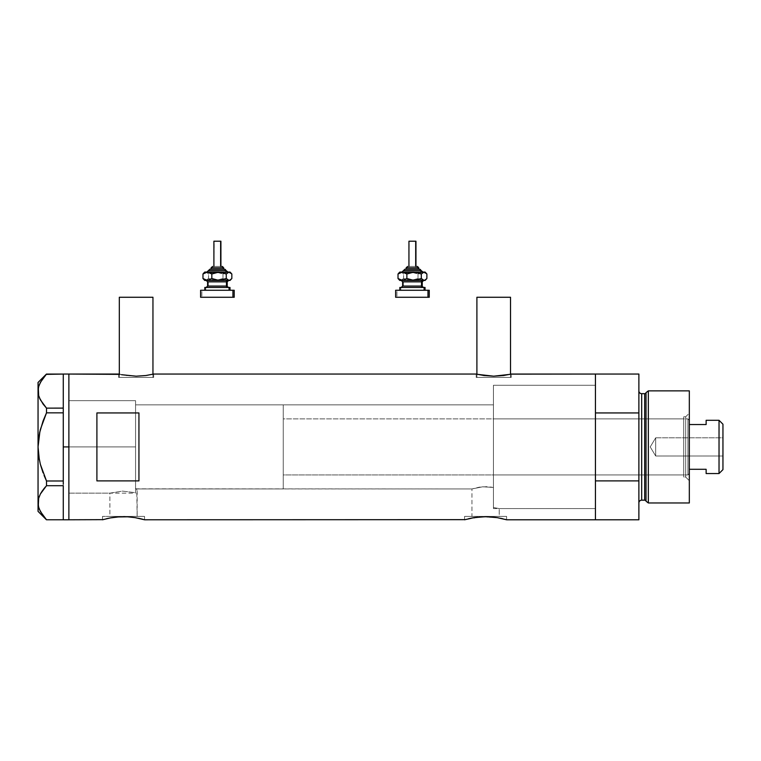 <?xml version="1.0" encoding="UTF-8"?>
<svg xmlns="http://www.w3.org/2000/svg" width="761" height="761" viewBox="0 0 761 761"><rect width="100%" height="100%" fill="white"/><g stroke="black" fill="none" stroke-linecap="round" stroke-linejoin="round"><path stroke-width="0.57" stroke-dasharray="3.81 2.85" d="M144.542 519.782L144.542 516.415L123.52 516.415L137.151 516.415L137.151 488.952L135.572 488.467L135.572 404.881L493.432 404.881L493.432 487.449L482.778 486.783L471.953 488.952L136.752 488.819L137.151 516.415L109.888 516.415L109.888 493.157L122.473 491.111L135.572 492.709L135.572 488.467L136.752 488.819L135.572 488.467L135.572 492.709L122.473 491.111L109.888 493.157L68.88 493.157L68.88 400.676L135.572 400.676L135.572 492.709L135.572 400.676L68.88 400.676L68.88 519.782L68.88 374.051L68.88 493.157L68.88 400.676L68.88 493.157L109.888 493.157L122.473 491.111L135.572 492.709L135.572 407.82L135.572 492.709L135.572 488.467L135.572 492.709L122.473 491.111L109.888 493.157L109.888 516.415L123.52 516.415L102.507 516.415L144.542 516.415L144.542 519.782L133.089 517.337M152.951 377.418L152.951 374.222L152.951 377.418L119.315 377.418L152.951 377.418M153.313 374.136L145.874 375.525L136.143 376.191L126.402 375.525L118.621 374.051L118.621 377.418L136.133 377.418L119.315 377.418L119.315 374.222L119.315 377.418L153.646 377.418L118.621 377.418L118.621 374.051L126.402 375.525L136.143 376.191L145.874 375.525L153.646 374.051L153.646 377.418L153.646 374.051M510.526 377.418L510.526 374.222L510.526 377.418L476.9 377.418L510.526 377.418M476.9 374.222L476.9 377.418L511.23 377.418L476.205 377.418L476.205 374.051L483.986 375.525L493.718 376.191L503.459 375.525L511.23 374.051L511.23 377.418L511.23 374.051L503.459 375.525L493.718 376.191L483.986 375.525L476.205 374.051L476.205 377.418L511.23 377.418L476.9 377.418L476.9 374.222M506.607 519.782L506.607 516.415L485.585 516.415L499.226 516.415L499.226 508.567L493.432 507.549L493.432 487.449L493.432 507.549L499.226 508.567L595.444 508.567L595.444 385.266L595.444 519.782L595.444 374.051L595.444 519.782L595.444 480.895L638.879 480.895L638.879 374.051L638.879 412.938L595.444 412.938L595.444 374.051L595.444 446.916L595.444 385.266L493.432 385.266L493.432 507.549L493.432 385.266L595.444 385.266L595.444 508.567L499.226 508.567L493.432 507.549L493.432 404.881L493.432 487.449L491.844 487.173L493.432 487.449L493.432 507.549L499.226 508.567L499.226 516.415L471.953 516.415L471.953 488.952L479.278 487.173L486.507 486.688L491.844 487.173L482.769 486.783L471.953 488.952L471.953 516.415L485.585 516.415L464.571 516.415L506.607 516.415L506.607 519.782L495.154 517.337M102.507 519.782L102.507 516.415L102.507 519.782M115.463 517.147L102.916 519.658M127.639 516.805L117.223 516.966M123.52 516.681L115.453 517.147L106.064 518.831M135.211 517.651L125.165 516.7M131.586 517.147L129.741 516.957M464.571 519.782L464.571 516.415L464.571 519.782M497.275 517.651L481.456 516.805L464.981 519.658M485.585 516.681L479.287 516.966M489.694 516.805L487.23 516.7M493.651 517.147L491.806 516.957M141.004 518.84L138.378 518.241M477.518 517.147L468.129 518.831M503.05 518.831L500.443 518.241M96.904 480.895L138.94 480.895L138.94 412.938L96.904 412.938L96.904 480.895L138.94 480.895L138.94 412.938L96.904 412.938L96.904 480.895M135.572 404.881L135.572 488.467L137.151 488.952L471.953 488.952L482.769 486.783L493.432 487.449L493.432 404.881L135.572 404.881L135.572 488.952L283.254 488.952L283.254 404.881L135.572 404.881L283.254 404.881L283.254 488.952L135.572 488.952L135.572 404.881L135.572 446.916L68.88 446.916L135.572 446.916L135.572 400.676L135.572 446.916L68.88 446.916L68.88 400.676L68.88 446.916L63.268 446.916L63.268 374.06L63.268 412.938L46.507 412.843L63.268 412.843L63.268 411.244L63.268 482.588L63.268 412.938L63.268 480.99L63.268 412.938L63.268 446.916L68.88 446.916L68.88 519.782L68.88 374.051L68.88 493.157L68.88 400.676L68.88 493.157L68.88 446.916L135.572 446.916L135.572 493.157L135.572 404.881M493.432 506.265L493.432 385.266L493.432 506.265M138.94 480.895L138.94 412.938L138.94 480.895M506.607 516.415L464.571 516.415L506.607 516.415M499.226 516.415L471.953 516.415L499.226 516.415M144.542 516.415L102.507 516.415L144.542 516.415M137.151 516.415L109.888 516.415L137.151 516.415M476.205 377.418L490.303 377.418L476.205 377.418M118.621 377.418L153.646 377.418L118.621 377.418M136.133 377.418L152.628 377.418L136.133 377.418M476.9 297.266L510.526 297.266L476.9 297.266M119.315 297.266L152.951 297.266L119.315 297.266M38.649 507.121L40.362 511.449L46.507 519.773L63.268 519.773L63.268 484.101L63.268 519.773L63.268 484.101L63.268 485.746L46.478 485.727M63.268 408.086L63.268 374.06L63.268 408.086M46.507 374.06L63.268 374.06L46.507 374.06L40.4 382.317L38.668 386.636L38.05 391.097L38.05 382.46L38.05 446.916L38.659 455.782L38.05 446.916L38.05 391.097L38.668 386.636L43.073 378.131M40.362 399.81L46.507 408.134L63.268 408.134L46.507 408.134L46.507 412.843L46.507 408.134L40.362 399.81M46.507 480.99L46.507 485.699L46.507 480.99L63.268 480.99L46.507 480.99L44.071 475.416M43.063 421.004L40.371 429.47L43.063 421.004M39.933 431.24L39.524 433.047M38.05 502.736L38.05 446.916L38.05 511.373L38.668 498.274L38.05 502.764M42.435 490.655L43.054 489.789M63.268 480.99L63.268 446.916L63.268 480.99M45.365 486.954L46.507 485.699L63.268 485.699L63.268 484.101L63.268 519.773L46.507 519.773L40.362 511.449M38.659 507.159L39.439 509.451M40.381 493.984L39.42 496.058M39.325 459.796L40.381 464.41M63.268 484.101L63.268 482.588L63.268 484.101M685.68 477.042L685.68 416.79L689.323 413.147L689.323 480.686L685.68 477.042L683.72 477.042L683.72 416.79L685.68 416.79L685.68 477.042L685.68 416.79L683.72 416.79L683.72 477.042L685.68 477.042L689.323 480.686L689.323 390.869L689.323 502.964L689.323 413.147L685.68 416.79L685.68 477.042M493.432 474.94L493.432 418.892L683.72 418.892L683.72 474.94L493.432 474.94L493.432 474.398L493.432 474.94L683.72 474.94L683.72 446.916L683.72 477.042L683.72 418.892L683.72 474.94L683.72 418.892L493.432 418.892L493.432 508.567L595.444 508.567L595.444 385.266L493.432 385.266L493.432 508.567L493.432 385.266L595.444 385.266L595.444 508.567L595.444 385.561L595.444 508.567L493.432 508.567L493.432 418.892L493.432 474.94M644.681 393.675L644.681 500.158L644.681 393.675M646.032 501.195L646.032 392.638L646.032 501.195M638.879 390.869L638.879 502.964L638.879 390.869M641.685 500.158L641.685 393.675L641.685 500.158M638.879 480.895L638.879 412.938L595.444 412.938L595.444 480.895L638.879 480.895M648.334 502.964L648.334 390.869L648.334 502.964M493.432 385.266L493.432 440.876L493.432 385.266M683.72 416.79L683.72 441.038L683.72 416.79M655.697 456.02L655.697 437.813L722.95 437.813L722.95 456.02L655.697 456.02L650.217 446.916L655.697 437.813L655.697 456.02L655.697 437.813L650.217 446.916L655.697 456.02L722.95 456.02L722.95 424.219L722.95 469.613L722.95 437.813L722.95 456.02L722.95 437.813L655.697 437.813L655.697 456.02M706.132 420.567L706.132 424.543L689.323 424.543L689.323 469.29L689.323 420.291L687.925 418.892L687.925 474.94L689.323 473.542L689.323 469.29L689.323 473.542L689.323 469.29L689.323 473.542L687.925 474.94L687.925 418.892L283.254 418.892L283.254 474.94L687.925 474.94L283.254 474.94L283.254 404.881L283.254 474.398L283.254 418.892L687.925 418.892L687.925 474.94L687.925 418.892L689.323 420.291L689.323 469.29L689.323 424.543L706.132 424.543L706.132 420.291M283.254 488.952L283.254 470.269L283.254 488.952M706.132 473.266L706.132 469.29L689.323 469.29L706.132 469.29L706.132 473.542M719.031 420.291L719.031 473.542L719.031 420.291M211.092 267.843L211.577 267.843A1.398 1.294 90 0 1 212.871 266.445A1.398 1.294 -90 0 0 211.577 267.843L211.092 269.242L223.705 269.242L210.997 269.242M207.696 272.048L227.824 272.048M226.436 270.65L208.99 270.65L226.436 270.65M213.898 241.218L213.898 266.445L220.909 266.445L213.327 266.445M207.04 287.458L228.519 287.458M227.13 286.06L207.591 286.06M207.591 281.855L227.13 281.855M228.519 280.457L204.795 280.457L206.478 280.314L208.543 278.507L215.763 280.457L205.755 280.457L208.543 278.507L208.543 273.998L206.478 272.191L204.795 272.048L215.763 272.048L205.755 272.048L203.748 273.085M208.343 281.855L208.343 286.06L208.343 281.855L227.206 281.855M205.032 287.458L205.755 287.458L205.755 290.264L204.795 290.264L230.012 290.264L201.874 290.264L201.874 297.266L200.914 297.266M200.914 290.264L234.217 290.264L204.795 290.264L205.755 290.264L205.755 287.458L230.012 287.458L205.755 287.458M204.319 272.59L206.478 272.191L208.543 273.998L213.889 272.191L219.491 272.6L222.983 273.998L222.983 278.507L222.983 273.998L227.406 272.048L222.983 273.998L215.763 272.048L227.406 272.048L231.839 273.998L227.406 272.048L230.012 272.048L212.053 272.59L208.543 273.998L208.543 278.507L210.578 279.411L215.763 280.457L222.983 278.507L227.406 280.457L215.763 280.457L222.983 278.507L226.245 280.314L230.012 280.457L207.049 280.457M201.874 297.266L234.217 297.266L201.874 297.266L201.874 290.264M227.206 286.06L208.343 286.06M206.288 280.457L227.758 280.457M227.758 287.458L206.288 287.458M229.689 279.915L231.839 278.507L229.689 279.915M227.406 280.457L228.557 280.314L227.406 280.457M205.023 280.314L203.748 279.411M208.666 272.048L227.91 272.048L208.666 272.048M225.104 269.242L211.092 269.242L211.577 267.843L223.705 267.843M222.212 266.445L213.898 266.445L214.164 241.218L220.909 241.218L214.164 241.218M210.283 269.242L225.047 269.242M227.111 272.048L206.982 272.048M223.658 267.843L211.577 267.843M212.871 266.445L221.936 266.445M406.146 267.843L406.621 267.843A1.398 1.294 90 0 1 407.915 266.445A1.398 1.294 -90 0 0 406.621 267.843L406.146 269.242L418.75 269.242L406.041 269.242M402.74 272.048L422.869 272.048M421.48 270.65L404.034 270.65L421.48 270.65M408.942 241.218L408.942 266.445L415.953 266.445L408.372 266.445M402.093 287.458L423.563 287.458M422.174 286.06L402.636 286.06M402.636 281.855L422.174 281.855M423.563 280.457L399.839 280.457L401.523 280.314L403.587 278.507L410.807 280.457L400.8 280.457L403.587 278.507L403.587 273.998L401.523 272.191L399.839 272.048L410.807 272.048L400.8 272.048L398.793 273.085M403.387 281.855L403.387 286.06L403.387 281.855L422.26 281.855M400.077 287.458L400.8 287.458L400.8 290.264L399.839 290.264L425.057 290.264L396.919 290.264L396.919 297.266L395.958 297.266M395.958 290.264L429.261 290.264L399.839 290.264L400.8 290.264L400.8 287.458L425.057 287.458L400.8 287.458M399.363 272.59L401.523 272.191L403.587 273.998L408.942 272.191L414.536 272.6L418.027 273.998L418.027 278.507L418.027 273.998L422.45 272.048L418.027 273.998L410.807 272.048L422.45 272.048L426.883 273.998L422.45 272.048L425.057 272.048L407.097 272.59L403.587 273.998L403.587 278.507L405.623 279.411L410.807 280.457L418.027 278.507L422.45 280.457L410.807 280.457L418.027 278.507L421.29 280.314L425.057 280.457L402.093 280.457M396.919 297.266L429.261 297.266L396.919 297.266L396.919 290.264M422.26 286.06L403.387 286.06M401.332 280.457L422.802 280.457M422.802 287.458L401.332 287.458M424.733 279.915L426.883 278.507L424.733 279.915M422.45 280.457L423.601 280.314L422.45 280.457M400.067 280.314L398.793 279.411M403.71 272.048L422.954 272.048L403.71 272.048M420.158 269.242L406.146 269.242L406.621 267.843L418.75 267.843M417.256 266.445L408.942 266.445L409.209 241.218L415.953 241.218L409.209 241.218M405.328 269.242L420.091 269.242M422.155 272.048L402.027 272.048M418.702 267.843L406.621 267.843M407.915 266.445L416.98 266.445M68.88 400.676L135.572 400.676M68.88 493.157L135.572 493.157"/><path stroke-width="1.14" d="M152.951 374.222L152.951 297.266L119.315 297.266L119.315 374.222L119.315 297.266L152.951 297.266L152.951 374.222M510.526 374.222L510.526 297.266L476.9 297.266L476.9 374.222L476.9 297.266L510.526 297.266L510.526 374.222M118.621 374.051L68.88 374.051L68.88 519.782L102.916 519.658L68.88 519.782L68.88 374.051L119.962 374.364M510.888 374.136L595.444 374.051L511.23 374.051L503.459 375.525L493.708 376.191L483.977 375.525L476.205 374.051L153.646 374.051L145.874 375.525L136.124 376.191L121.57 374.707L136.124 376.191L145.874 375.525L153.646 374.051L476.205 374.051M106.492 518.726L111.344 517.737M102.507 519.782L109.85 518.013M110.231 517.937L119.401 516.805L127.639 516.805L135.211 517.651L144.542 519.782L464.981 519.658L144.542 519.782M117.223 516.966L127.639 516.805L135.211 517.651M120.105 516.767L119.401 516.805M125.165 516.7L123.52 516.681M129.741 516.957L127.639 516.805M133.089 517.337L131.586 517.147M138.378 518.241L140.547 518.726M468.557 518.726L473.409 517.737M464.571 519.782L473.894 517.651L485.594 516.681L497.285 517.651L506.607 519.782L595.444 519.782L595.444 374.051L595.444 412.938L638.879 412.938L638.879 374.051L638.879 480.895L595.444 480.895L595.444 519.782L506.607 519.782M479.287 516.966L487.23 516.7M482.17 516.767L481.466 516.805M491.806 516.957L497.285 517.651M495.154 517.337L493.651 517.147M500.443 518.241L503.05 518.831M96.904 480.895L96.904 412.938L138.94 412.938L138.94 480.895L96.904 480.895L96.904 412.938L138.94 412.938L138.94 480.895L96.904 480.895M111.829 517.651L115.463 517.147M142.925 519.325L140.985 518.831L142.925 519.325M506.198 519.658L504.99 519.325L506.198 519.658M595.444 519.782L595.444 374.051L595.444 412.938L638.879 412.938L638.879 519.782L595.444 519.782L638.879 519.782L638.879 480.895L595.444 480.895L595.444 519.782M485.594 516.681L489.703 516.805M473.894 517.651L477.528 517.147M509.889 374.364L493.708 376.191L477.547 374.364M153.646 374.051L152.314 374.364M63.268 446.916L68.88 446.916L68.88 374.051L68.88 446.916L63.268 446.916L63.268 480.99L63.268 411.244L63.268 446.916M44.071 475.416L46.507 480.99L40.371 464.362L38.649 455.734L40.381 464.41L43.054 472.809L40.371 464.362L38.649 455.734L38.05 446.916L38.649 438.098L38.05 446.916L38.659 438.051L40.381 429.423L46.507 412.843L43.063 421.004L46.507 412.843L46.507 408.134L63.268 408.134L63.268 411.244L63.268 408.086L46.507 408.134L40.4 399.877L38.668 395.558L38.05 391.097L38.649 386.712L40.362 382.383L46.507 374.06L63.268 374.06L63.268 408.086L63.268 374.06L46.212 374.374M39.439 509.451L43.073 515.701L46.507 519.773L63.268 519.773L46.507 519.773L40.4 511.516L38.668 507.197L38.05 502.736L38.649 498.35L40.362 494.022L46.507 485.699L46.507 480.99L63.268 480.99L63.268 482.588L63.268 480.99L46.507 480.99L40.381 464.41M63.268 485.746L63.268 519.725L63.268 485.746M39.391 397.708L40.381 399.848L38.668 395.558L38.05 391.097L38.05 382.46L38.659 395.52L38.05 391.097L38.649 386.712L40.362 382.383L46.507 374.06L43.073 378.131M39.325 459.796L38.05 446.916L39.933 431.24M40.4 511.516L38.668 507.197L38.05 502.736L38.05 391.097L38.05 502.736L38.659 507.159M38.649 507.121L38.05 502.736L38.05 511.373L38.649 498.35L40.362 494.022L46.507 485.699L40.4 493.956L38.659 498.312L39.42 496.058M46.507 485.699L63.268 485.699L46.507 485.699L46.507 480.99M39.42 397.784L43.073 404.062L46.507 408.134L46.507 412.843L63.268 412.843L46.507 412.843L43.063 421.004L39.524 433.047M42.435 490.655L40.381 493.984M45.365 486.954L43.073 489.77M63.268 482.588L63.268 484.101L63.268 482.588M68.88 519.782L68.88 446.916L68.88 519.782L63.268 519.782M648.334 390.869L646.032 392.638L646.032 501.195L648.334 502.964L648.334 390.869L648.334 502.964L689.323 502.964L689.323 390.869L648.334 390.869L689.323 390.869L689.323 502.964L648.334 502.964L646.032 501.195A1.398 1.398 0 0 0 644.681 500.158A1.398 1.398 0 0 1 646.032 501.195L646.032 392.638A1.398 1.398 0 0 1 644.681 393.675L641.685 393.675A2.806 2.806 0 0 1 638.879 390.869A2.806 2.806 0 0 0 641.685 393.675L641.685 500.158L644.681 500.158L644.681 393.675A1.398 1.398 0 0 0 646.032 392.638L648.334 390.869M638.879 502.964A2.806 2.806 0 0 1 641.685 500.158A2.806 2.806 0 0 0 638.879 502.964M644.681 500.158L641.685 500.158L641.685 393.675L644.681 393.675L644.681 500.158M719.031 473.542L722.95 469.613L722.95 424.219L719.031 420.291L719.031 473.542L719.031 420.291L706.132 420.291L706.132 424.543L689.323 424.543L706.132 424.543L706.132 420.291L719.031 420.291L722.95 424.219L722.95 469.613L719.031 473.542L706.132 473.542L719.031 473.542M706.132 473.266L706.132 469.29L689.323 469.29L706.132 469.29L706.132 473.542M211.149 267.843L223.23 267.843A1.398 1.294 -90 0 0 221.936 266.445L222.212 266.445M210.997 269.242L224.524 269.242A1.398 1.294 90 0 1 225.817 270.65L208.371 270.65L225.817 270.65A1.398 1.294 -90 0 0 227.111 272.048A1.398 1.294 90 0 1 225.817 270.65A1.398 1.294 -90 0 0 224.524 269.242L209.76 269.242M214.164 241.218L220.909 241.218L220.633 266.445L220.633 241.218L213.898 241.218L213.898 266.445M223.705 269.242L223.705 267.843L223.23 269.242L223.23 267.843L211.092 267.843L212.595 266.445M207.591 281.855L207.591 286.06L226.464 286.06A1.398 1.294 -90 0 0 227.758 287.458A1.398 1.294 90 0 1 226.464 286.06L226.464 281.855A1.398 1.294 90 0 1 227.758 280.457A1.398 1.294 -90 0 0 226.464 281.855L207.591 281.855L206.193 280.457M205.746 287.458L230.012 287.458L229.051 287.458L229.051 290.264L229.051 287.458L205.032 287.458M200.914 297.266L232.933 297.266L232.933 290.264L200.914 290.264M230.012 272.048L231.049 273.085L229.051 272.048L230.012 272.048L228.329 272.191L226.264 273.998L226.264 278.507L226.264 273.998L219.044 272.048L226.264 273.998L229.051 272.048L215.315 272.6L211.824 273.998L211.824 278.507L211.824 273.998L209.665 272.59L206.231 272.191L202.968 273.998L202.968 278.507L207.392 280.457L202.968 278.507L202.968 273.998L204.319 272.59L202.968 273.998L207.392 272.048L211.824 273.998L219.044 272.048L204.795 272.048L229.784 272.191L231.839 273.998L231.839 278.507L229.774 280.314L228.319 280.314L226.264 278.507L219.044 280.457L211.824 278.507L207.392 280.457L229.051 280.457L226.264 278.507L220.937 280.314L217.17 280.314L211.824 278.507L208.562 280.314L204.795 280.457L230.012 280.457L231.049 279.411L229.051 280.457L230.012 280.457M208.076 280.457L207.04 280.457M201.865 297.266L234.217 297.266L234.217 290.264L232.933 290.264L232.933 297.266L234.217 297.266M201.865 290.264L234.217 290.264M227.206 286.06L227.206 281.855L226.464 281.855L226.464 286.06L228.614 287.458M226.464 281.855L207.677 281.855M207.677 286.06L226.464 286.06M204.319 279.915L202.968 278.507L205.023 280.314M230.488 279.915L231.839 278.507L231.839 273.998L230.488 272.59M206.897 272.048L209.846 269.242M224.524 269.242L227.91 272.048M221.936 266.445A1.398 1.294 90 0 1 223.23 267.843M406.193 267.843L418.274 267.843A1.398 1.294 -90 0 0 416.98 266.445L417.256 266.445M406.041 269.242L419.568 269.242A1.398 1.294 90 0 1 420.862 270.65L403.416 270.65L420.862 270.65A1.398 1.294 -90 0 0 422.155 272.048A1.398 1.294 90 0 1 420.862 270.65A1.398 1.294 -90 0 0 419.568 269.242L404.804 269.242M409.209 241.218L415.953 241.218L415.687 266.445L415.687 241.218L408.942 241.218L408.942 266.445M418.75 269.242L418.75 267.843L418.274 269.242L418.274 267.843L406.146 267.843L407.639 266.445M402.636 281.855L402.636 286.06L421.508 286.06A1.398 1.294 -90 0 0 422.802 287.458A1.398 1.294 90 0 1 421.508 286.06L421.508 281.855A1.398 1.294 90 0 1 422.802 280.457A1.398 1.294 -90 0 0 421.508 281.855L402.636 281.855L401.237 280.457M400.79 287.458L425.057 287.458L424.096 287.458L424.096 290.264L424.096 287.458L400.077 287.458M395.958 297.266L427.977 297.266L427.977 290.264L395.958 290.264M425.057 272.048L426.103 273.085L424.096 272.048L425.057 272.048L423.373 272.191L421.309 273.998L421.309 278.507L421.309 273.998L414.089 272.048L421.309 273.998L424.096 272.048L410.36 272.6L406.869 273.998L406.869 278.507L406.869 273.998L404.719 272.59L401.275 272.191L398.013 273.998L398.013 278.507L402.436 280.457L398.013 278.507L398.013 273.998L399.363 272.59L398.013 273.998L402.436 272.048L406.869 273.998L414.089 272.048L399.839 272.048L424.828 272.191L426.883 273.998L426.883 278.507L424.819 280.314L423.363 280.314L421.309 278.507L414.089 280.457L406.869 278.507L402.436 280.457L424.096 280.457L421.309 278.507L415.982 280.314L412.224 280.314L406.869 278.507L403.606 280.314L399.839 280.457L425.057 280.457L426.103 279.411L424.096 280.457L425.057 280.457M403.121 280.457L402.093 280.457M396.909 297.266L429.261 297.266L429.261 290.264L427.977 290.264L427.977 297.266L429.261 297.266M396.909 290.264L429.261 290.264M422.26 286.06L422.26 281.855L421.508 281.855L421.508 286.06L423.658 287.458M421.508 281.855L402.721 281.855M402.721 286.06L421.508 286.06M399.363 279.915L398.013 278.507L400.067 280.314M425.532 279.915L426.883 278.507L426.883 273.998L425.532 272.59M401.941 272.048L404.89 269.242M419.568 269.242L422.954 272.048M416.98 266.445A1.398 1.294 90 0 1 418.274 267.843M63.268 374.051L68.88 374.051M38.05 511.373L46.45 519.773M38.05 382.46L46.45 374.06M595.444 374.051L638.879 374.051M211.092 269.242L211.092 267.843M227.206 281.855L228.614 280.457M204.795 290.264L204.795 287.458M200.59 297.266L200.59 290.264M230.012 290.264L230.012 287.458M207.591 286.06L206.193 287.458M204.795 280.457L203.748 279.411M203.748 273.085L204.795 272.048M220.909 266.445L220.909 241.218M223.705 267.843L222.307 266.445M406.146 269.242L406.146 267.843M422.26 281.855L423.658 280.457M399.839 290.264L399.839 287.458M395.634 297.266L395.634 290.264M425.057 290.264L425.057 287.458M402.636 286.06L401.237 287.458M399.839 280.457L398.793 279.411M398.793 273.085L399.839 272.048M415.953 266.445L415.953 241.218M418.75 267.843L417.351 266.445"/></g></svg>

